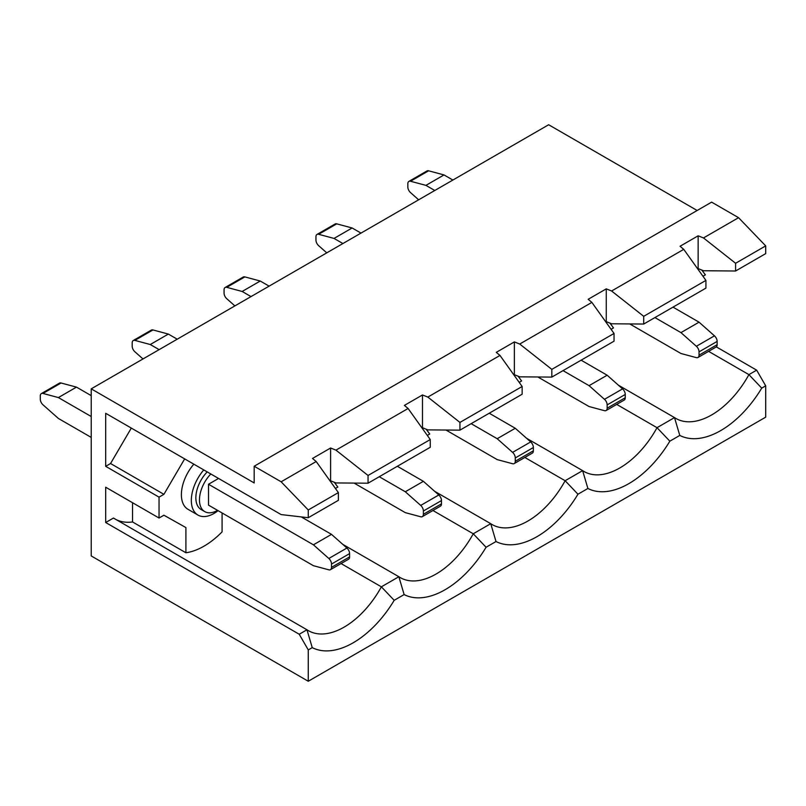 <?xml version="1.0" encoding="UTF-8"?>
<svg xmlns="http://www.w3.org/2000/svg" width="806" height="806" viewBox="0 0 806 806"><rect width="100%" height="100%" fill="white"/><g stroke="black" fill="none" stroke-linecap="round" stroke-linejoin="round"><path stroke-width="1.21" d="M210.809 473.978A25.58 14.77 120 0 0 204.764 511.619A25.58 14.77 120 0 0 217.56 510.349L217.56 510.349M207.192 471.893A25.58 14.77 120 0 0 201.147 509.533L204.764 511.619M203.777 469.918A31.978 18.457 120 0 0 197.954 515.064A31.978 18.457 120 0 0 213.943 513.482A31.978 18.457 120 0 0 218.083 510.651M193.833 464.175A31.978 18.457 120 0 0 188.01 509.321L197.954 515.064M432.943 510.51L473.253 533.774L490.743 523.688A71.623 41.348 120 0 0 492.123 524.555A71.623 41.348 120 0 0 565.137 480.729L582.627 470.633L526.53 438.252M341.059 563.555L381.369 586.828L398.859 576.733A71.623 41.348 120 0 0 400.239 577.6A71.623 41.348 120 0 0 473.253 533.774L486.068 547.264A84.408 48.733 -60 0 1 404.128 594.576L394.184 600.319A84.408 48.733 -60 0 1 312.244 647.621L308.265 649.918L299.228 634.251L105.687 522.52L105.687 487.217L159.044 518.026L159.044 497.141L105.687 466.331L105.687 413.287L281.133 514.581L308.265 517.714L338.379 500.325L338.379 492.597L316.214 461.536L281.133 481.787L254.182 466.231L711.617 202.135L738.568 217.691L703.487 237.941L735.586 263.28L765.7 245.89L738.568 217.691M404.128 594.576L398.859 576.733L342.762 544.352M427.311 435.411L429.729 434.011L426.162 429.215M524.827 457.455L565.137 480.729L577.952 494.219A84.408 48.733 -60 0 1 496.012 541.521L486.068 547.264M496.012 541.521L490.743 523.688L434.646 491.297M519.195 382.356L521.613 380.966L518.046 376.16M316.214 461.536L312.516 458.453L330.601 448.005L330.601 480.799L335.951 482.935L368.05 483.197L430.263 447.28L430.263 439.552L368.05 475.469L368.05 483.197M427.835 429.88L422.485 427.744L422.485 394.96L427.835 397.086L499.982 355.436L522.147 386.497L522.147 394.225L459.934 430.152L427.835 429.88M519.719 376.835L514.369 374.699L514.369 341.905L519.719 344.041L591.866 302.391L614.041 333.452L614.041 341.18L551.818 377.097L519.719 376.835M522.147 386.497L459.934 422.425L459.934 430.152M330.601 448.005L335.951 450.141L408.098 408.491L430.263 439.552M335.951 450.141L368.05 475.469M459.934 422.425L427.835 397.086M422.485 394.96L404.4 405.398L408.098 408.491M514.369 341.905L496.284 352.353L499.982 355.436M606.263 288.86L606.263 321.654L611.603 323.78L643.702 324.052L643.702 316.325L611.603 290.996L606.263 288.86L588.168 299.298L591.866 302.391M611.603 290.996L683.75 249.346L680.052 246.253L698.147 235.805L703.487 237.941M614.041 333.452L551.818 369.37L551.818 377.097M551.818 369.37L519.719 344.041M616.711 404.411L657.021 427.684L669.836 441.174A84.408 48.733 -60 0 1 587.896 488.476L577.952 494.219M587.896 488.476L582.627 470.633A71.623 41.348 120 0 0 584.018 471.5A71.623 41.348 120 0 0 657.021 427.684L674.511 417.589L618.414 385.197M611.079 329.311L613.497 327.911L609.93 323.115M643.702 324.052L705.925 288.125L705.925 280.397L683.75 249.346M643.702 316.325L705.925 280.397M254.182 466.231L254.182 482.935L91.219 388.845L91.219 555.938L308.265 681.251L765.7 417.155L765.7 385.822L761.72 388.119A84.408 48.733 -60 0 1 679.78 435.421L669.836 441.174M679.78 435.421L674.511 417.589A71.623 41.348 120 0 0 675.902 418.455A71.623 41.348 120 0 0 748.905 374.629L756.653 370.156L716.322 346.872M218.557 478.452L208.512 484.245L208.512 505.13L313.423 565.701L328.828 569.822A5.118 2.952 -120 0 0 330.45 569.681A5.118 2.952 -120 0 0 331.508 567.343L349.592 556.896L349.592 553.611L331.508 564.059L331.508 567.343M184.665 458.876L163.91 494.33L110.553 463.521L131.307 428.077M110.553 463.521L105.687 466.331M105.687 522.52L113.434 518.046L306.965 629.778A71.623 41.348 120 0 0 308.355 630.645A71.623 41.348 120 0 0 381.369 586.828L394.184 600.319M116.266 519.679A71.623 41.348 120 0 0 132.547 521.956L132.547 502.732M698.147 235.805L698.147 268.6L703.487 270.735L735.586 271.007L765.7 253.618L765.7 245.89M735.586 271.007L735.586 263.28M708.595 351.356L748.905 374.629L761.72 388.119M697.15 210.487L548.654 124.749L91.219 388.845M308.265 681.251L308.265 649.918M299.228 634.251L306.965 629.778L312.244 647.621M308.265 517.714L308.265 509.986L338.379 492.597M308.265 509.986L281.133 481.787M756.653 370.156L765.7 385.822M222.083 512.959L222.083 531.869A71.623 41.348 -60 0 1 185.904 552.755L132.547 521.956M701.814 270.06L705.381 274.866L702.963 276.257M334.278 482.26L337.835 487.066L335.427 488.456M185.904 552.755L185.904 527.577L163.91 515.215L159.044 518.026M163.91 494.33L159.044 497.141M699.044 351.859L699.044 355.144L717.139 344.696L717.139 341.422L699.044 351.859A5.118 2.952 -120 0 0 696.364 346.278L680.959 332.616L654.915 317.574M699.044 355.144A5.118 2.952 -120 0 1 697.986 357.481A5.118 2.952 -120 0 1 696.364 357.632L680.959 353.502L629.748 323.931M680.959 332.616L699.044 322.168L714.459 335.83A5.118 2.952 60 0 1 717.139 341.422M717.139 344.696A5.118 2.952 60 0 1 716.071 347.043L697.986 357.481M699.044 322.168L673 307.136M331.508 564.059A5.118 2.952 -120 0 0 328.828 558.477L313.423 544.816L208.512 484.245M313.423 544.816L331.508 534.368L346.912 548.03A5.118 2.952 60 0 1 349.592 553.611M349.592 556.896A5.118 2.952 60 0 1 348.535 559.243L330.45 569.681M331.508 534.368L301.253 516.898M76.479 387.122L58.385 397.57L42.98 393.439A5.118 2.952 -120 0 0 41.358 393.59L59.443 383.142A5.118 2.952 60 0 1 61.065 383.001L76.479 387.122L91.219 395.635M41.358 393.59A5.118 2.952 -120 0 0 40.3 395.927L40.3 399.212A5.118 2.952 -120 0 0 42.98 404.793L58.385 418.455L91.219 437.406M58.385 397.57L91.219 416.521M444.015 174.932L425.931 185.37L410.516 181.249A5.118 2.952 -120 0 0 408.894 181.39L426.989 170.943A5.118 2.952 60 0 1 428.611 170.801L444.015 174.932L452.871 180.05M408.894 181.39A5.118 2.952 -120 0 0 407.836 183.728L407.836 187.012A5.118 2.952 -120 0 0 410.516 192.594L418.646 199.807M425.931 185.37L434.787 190.488M537.864 376.986L589.075 406.546L604.48 410.677A5.118 2.952 -120 0 0 606.102 410.536A5.118 2.952 -120 0 0 607.16 408.189L625.255 397.751L625.255 394.466L607.16 404.904L607.16 408.189M607.16 404.904A5.118 2.952 -120 0 0 604.48 399.323L589.075 385.661L563.031 370.629M625.255 397.751A5.118 2.952 60 0 1 624.187 400.088L606.102 410.536M589.075 385.661L607.16 375.223L581.116 360.181M607.16 375.223L622.564 388.885A5.118 2.952 60 0 1 625.255 394.466M317.01 234.435L335.105 223.997A5.118 2.952 60 0 1 336.727 223.856L352.131 227.977L334.037 238.425L318.632 234.294A5.118 2.952 -120 0 0 317.01 234.435A5.118 2.952 -120 0 0 315.952 236.783L315.952 240.067A5.118 2.952 -120 0 0 318.632 245.649L326.762 252.852M334.037 238.425L342.903 243.543M352.131 227.977L360.987 233.095M445.98 430.031L497.191 459.601L512.596 463.732A5.118 2.952 -120 0 0 514.218 463.581A5.118 2.952 -120 0 0 515.276 461.244L533.37 450.796L533.37 447.511L515.276 457.959L515.276 461.244M515.276 457.959A5.118 2.952 -120 0 0 512.596 452.378L497.191 438.716L471.147 423.674M533.37 450.796A5.118 2.952 60 0 1 532.303 453.143L514.218 463.581M497.191 438.716L515.276 428.268L489.232 413.236M515.276 428.268L530.68 441.93A5.118 2.952 60 0 1 533.37 447.511M354.096 483.086L405.307 512.646L420.712 516.777A5.118 2.952 -120 0 0 422.334 516.636A5.118 2.952 -120 0 0 423.392 514.288L441.476 503.851L441.476 500.566L423.392 511.004L423.392 514.288M423.392 511.004A5.118 2.952 -120 0 0 420.712 505.422L405.307 491.761L379.263 476.729M441.476 503.851A5.118 2.952 60 0 1 440.419 506.188L422.334 516.636M405.307 491.761L423.392 481.323L397.348 466.281M423.392 481.323L438.796 494.985A5.118 2.952 60 0 1 441.476 500.566M225.126 287.49L243.221 277.042A5.118 2.952 60 0 1 244.843 276.901L260.247 281.032L242.153 291.47L226.748 287.339A5.118 2.952 -120 0 0 225.126 287.49A5.118 2.952 -120 0 0 224.068 289.828L224.068 293.112A5.118 2.952 -120 0 0 226.748 298.694L234.878 305.907M242.153 291.47L251.019 296.588M260.247 281.032L269.103 286.14M133.242 340.535L151.337 330.097A5.118 2.952 60 0 1 152.949 329.946L168.363 334.077L150.269 344.525L134.864 340.394A5.118 2.952 -120 0 0 133.242 340.535A5.118 2.952 -120 0 0 132.184 342.882L132.184 346.167A5.118 2.952 -120 0 0 134.864 351.748L142.994 358.952M150.269 344.525L159.135 349.633M168.363 334.077L177.219 339.195M328.828 558.477L346.912 548.03M696.364 346.278L714.459 335.83M428.611 170.801L410.516 181.249M61.065 383.001L42.98 393.439M604.48 399.323L622.564 388.885M336.727 223.856L318.632 234.294M512.596 452.378L530.68 441.93M420.712 505.422L438.796 494.985M244.843 276.901L226.748 287.339M152.949 329.946L134.864 340.394"/></g></svg>
